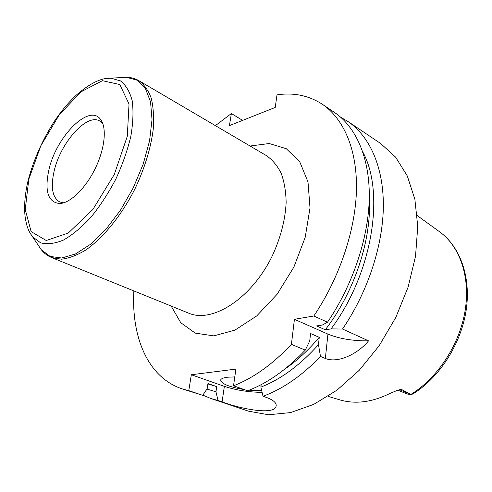 <?xml version="1.0" encoding="UTF-8"?>
<svg xmlns="http://www.w3.org/2000/svg" width="492" height="492" viewBox="0 0 492 492"><rect width="100%" height="100%" fill="white"/><g stroke="black" fill="none" stroke-linecap="round" stroke-linejoin="round"><path stroke-width="0.74" d="M48.776 170.392C44.421 191.48 48.148 202.526 59.95 203.534C70.393 202.962 85.46 188.405 95.005 169.002C104.593 149.623 106.973 128.806 101.075 120.171C90.147 102.102 55.971 136.401 48.776 170.392M102.785 123.59L99.673 120.958C86.617 113.031 60.092 143.289 54.015 171.579C50.547 187.532 52.453 197.655 59.723 201.941L63.702 202.809M133.867 290.932C131.223 336.743 147.674 377.259 181.892 388.778L188.78 390.642L191.327 374.75L235.902 369.098L233.528 385.771C253.251 378.17 272.543 364.363 291.405 344.345L294.431 319.302L313.822 315.999C339.788 277.488 355.673 229.463 356.466 189.26C357.131 149.045 343.453 118.498 322.278 104.218C308.798 95.503 293.706 92.379 277.008 94.845L275.225 107.434L229.42 125.62L231.369 113.535L215.404 125.645M397.893 390.181L407.124 394.006L411.41 394.639L414.092 393.231C440.481 376.177 461.225 343.231 466.188 310.095C471.102 276.984 460.192 246.529 439.399 231.652L417.228 215.594M411.337 394.646L399.904 389.892L401.995 389.707L411.41 394.639M401.995 389.707L400.463 389.566L397.456 390.322L390.144 393.348C372.044 402.327 355.156 404.467 339.486 399.762L328.053 396.349M294.431 319.302L327.936 334.111C339.455 338.773 352.998 341.017 368.551 340.845C358.145 353.68 338.053 363.686 325.347 358.465L320.495 356.448L318.465 344.652L319.265 337.321L310.569 333.539L309.732 340.919L305.28 350.119L291.405 344.345M313.822 315.999L327.512 322.211L322.395 325.003L316.608 325.932L325.28 329.794L331.067 328.896L342.524 329.031L368.551 340.845M233.528 385.771L247.587 390.765C267.304 383.354 286.535 369.806 305.28 350.119M327.512 322.211C353.225 284.284 368.772 236.88 369.289 197.052C369.664 157.219 355.765 126.782 334.431 112.397L322.278 104.218M284.72 369.154C296.885 360.839 308.398 350.23 319.265 337.321M325.28 329.794C354.726 291.559 371.915 238.817 369.277 197.759M261.172 384.646L260.846 387.124C280.84 379.338 300.046 365.181 318.465 344.652M331.067 328.896C372.715 272.98 385.144 192.846 362.813 151.985M260.846 387.124L263.023 396.244C282.734 389.037 301.891 375.771 320.495 356.448M263.023 396.244L267.113 397.696C273.841 400.34 276.83 403.2 276.08 406.275C274.204 415.562 240.059 408.76 222.095 401.853L218.03 400.488L215.963 391.798L216.738 386.626L207.956 383.563L207.157 388.772L202.71 395.334L188.78 390.642M202.839 395.144L211.056 398.575L218.03 400.488M211.056 398.575L248.577 411.183L268.54 414.762L290.551 412.591L313.73 404.375L337.02 390.131L359.252 370.285L379.227 345.642L395.82 317.408L408.126 287.057L415.531 256.209L417.751 226.492L414.879 199.34L407.296 175.952L395.623 157.163L380.636 143.498L347.801 121.395L340.808 117.324M342.524 329.031C367.948 291.731 383.139 245.01 383.354 205.601C383.428 166.185 369.295 135.89 347.801 121.395M231.369 113.535L242.624 120.374M244.21 389.566C228.805 386.903 220.963 383.68 220.68 379.898C221.259 378.612 223.534 377.721 227.525 377.216L234.789 376.903M261.695 390.673L249.081 390.193M191.327 374.75L224.358 386.361C235.988 390.168 248.571 392.173 262.101 392.382M206.96 389.067L215.963 391.798M207.895 383.938L216.738 386.626M181.892 388.778L202.71 395.334M188.639 313.152C212.181 323.515 251.277 298.773 272.051 256.344C280.557 238.023 285.249 220.102 286.141 202.587C285.944 191.591 284.296 181.837 281.196 173.319C277.347 165.693 272.408 159.783 266.369 155.589L138.855 80.67C144.144 84.507 148.264 90.319 151.216 98.093C153.375 106.93 154.058 117.268 153.252 129.119C150.829 148.16 144.753 168.03 135.017 188.743C121.512 215.441 103.142 238.017 85.59 250.139C76.943 255.33 68.892 258.349 61.451 259.198L51.592 257.55L188.639 313.152M171.148 306.055L180.785 322.74L195.281 333.127L213.78 335.876L234.881 330.15L256.713 315.944L277.101 294.265L293.872 267.113L305.212 237.279L310.015 207.907L307.998 181.942L299.702 161.714L286.264 148.701L269.198 143.523L250.096 146.026M38.481 245.576L41.242 249.678L50.135 256.437L61.728 258.005L75.454 253.977L90.503 244.303L105.885 229.401L120.503 210.145L133.252 187.87L143.172 164.199L149.556 140.884L152.022 119.611L150.534 101.782L145.38 88.437L137.077 80.19L126.309 77.25L121.376 77.551M29.766 232.532L32.595 236.855L40.602 242.82C47.214 244.567 54.827 243.651 63.443 240.078C72.441 234.924 81.604 227.316 90.928 217.261C100.06 205.988 108.332 193.319 115.755 179.242C122.41 164.783 127.428 150.503 130.817 136.401C133.123 122.883 133.584 110.983 132.194 100.706C129.79 91.697 125.884 85.098 120.472 80.909L110.872 78.191L105.719 78.572M28.85 179.045L25.233 209.469L31.131 231.597L46.242 240.502L68.29 233.036L92.883 209.463L114.298 174.457L127.299 136.284L129.027 104.033L119.79 84.519L102.385 80.7L80.817 91.912L59.12 115.066L40.842 145.786L28.85 179.045M398.741 389.922L399.436 389.744M411.054 394.32C437.911 377.758 459.719 344.228 465.155 310.421C470.573 276.578 459.596 245.994 439.399 231.652M327.936 334.111L325.347 358.465M224.358 386.361L222.095 401.853M138.855 80.67C134.986 78.449 130.804 77.305 126.309 77.25L110.872 78.191C101.241 77.767 89.704 83.425 76.26 95.159C68.751 102.342 62.988 108.775 54.483 121.094C42.632 139.593 33.936 159.039 28.382 179.439C25.037 193.061 23.93 205.324 25.055 216.222C26.716 227.667 28.831 231.511 32.595 236.855L41.242 249.678C44.028 253.208 47.472 255.834 51.592 257.55M102.33 122.471L101.075 120.171M62.539 203.135L59.95 203.534M276.215 405.199L276.08 406.263"/></g></svg>
